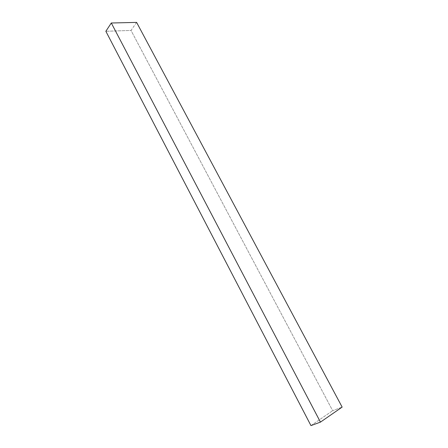 <?xml version="1.0" encoding="UTF-8"?>
<svg xmlns="http://www.w3.org/2000/svg" width="448" height="448" viewBox="0 0 448 448"><rect width="100%" height="100%" fill="white"/><g stroke="black" fill="none" stroke-linecap="round" stroke-linejoin="round"><path stroke-width="0.34" stroke-dasharray="2.24 1.68" d="M136.612 22.4L131.018 30.436L332.662 410.676L342.143 407.098L332.662 410.676L131.018 30.436L105.857 31.282L131.018 30.436L136.612 22.4M310.951 425.6L332.662 410.676L310.951 425.6"/><path stroke-width="0.67" d="M320.443 422.122L111.3 22.999L136.612 22.4L342.143 407.098L320.443 422.122L310.951 425.6L105.857 31.282L310.951 425.6L320.443 422.122L342.143 407.098L136.612 22.4L111.3 22.999L320.443 422.122M105.857 31.282L111.3 22.999L105.857 31.282"/></g></svg>

